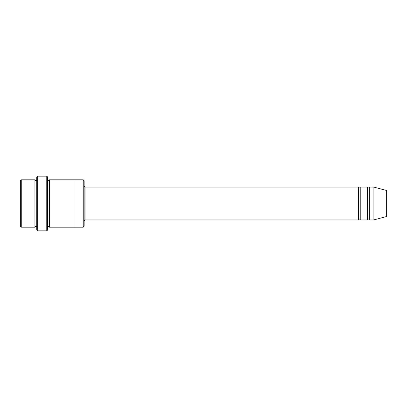 <?xml version="1.0" encoding="UTF-8"?>
<svg xmlns="http://www.w3.org/2000/svg" width="407" height="407" viewBox="0 0 407 407"><rect width="100%" height="100%" fill="white"/><g stroke="black" fill="none" stroke-linecap="round" stroke-linejoin="round"><path stroke-width="0.31" stroke-dasharray="2.04 1.53" d="M367.516 219.902L367.516 187.098M360.226 187.098L360.226 219.902M84.132 226.277L84.132 180.723M34.931 227.192L34.931 179.808M36.752 203.5L36.752 179.808L36.752 203.5M21.261 179.808L21.261 227.192M20.35 180.723L20.35 226.277M83.221 227.192L83.221 179.808M358.404 219.902L358.404 187.098M369.337 187.098L369.337 219.902M373.896 187.098L373.896 219.902M386.65 190.517L386.65 216.483M47.685 229.924L47.685 177.076M47.685 203.5L47.685 179.808L47.685 203.5M49.506 179.808L49.506 227.192M36.752 177.076L36.752 229.924M75.02 203.5L75.02 179.808L75.02 203.5M75.02 179.808L75.02 227.192M46.774 230.835L46.774 176.165M37.663 176.165L37.663 230.835M85.043 219.902L85.043 187.098"/><path stroke-width="0.61" d="M358.404 219.902L85.043 219.902L85.043 187.098L358.404 187.098L358.404 219.902C359.01 218.727 359.62 218.727 360.226 219.902L360.226 187.098L367.516 187.098L367.516 219.902C368.121 218.727 368.732 218.727 369.337 219.902L369.337 187.098L373.896 187.098L373.896 219.902L369.337 219.902M84.132 180.723L84.132 226.277L83.221 227.192L83.221 179.808L84.132 180.723M36.752 179.808C36.142 180.988 35.536 180.988 34.931 179.808L34.931 227.192C35.536 226.012 36.142 226.012 36.752 227.192M21.261 179.808L20.35 180.723L20.35 226.277L21.261 227.192L21.261 179.808L34.931 179.808M373.896 219.902L386.65 216.483L386.65 190.517L373.896 187.098M46.774 176.165L47.685 177.076L47.685 229.924L46.774 230.835L46.774 176.165L37.663 176.165L37.663 230.835L46.774 230.835M47.685 227.192C48.296 226.017 48.901 226.017 49.506 227.192L49.506 179.808C48.901 180.983 48.296 180.983 47.685 179.808M37.663 230.835L36.752 229.924L36.752 177.076L37.663 176.165M49.506 227.192L75.02 227.192L75.02 179.808L83.221 179.808M360.226 219.902L367.516 219.902M21.261 227.192L34.931 227.192M369.337 187.098C368.732 188.273 368.121 188.273 367.516 187.098M360.226 187.098C359.62 188.273 359.01 188.273 358.404 187.098M75.02 227.192L83.221 227.192M49.506 179.808L75.02 179.808M85.043 187.098L84.132 186.187M85.043 219.902L84.132 220.813"/></g></svg>
